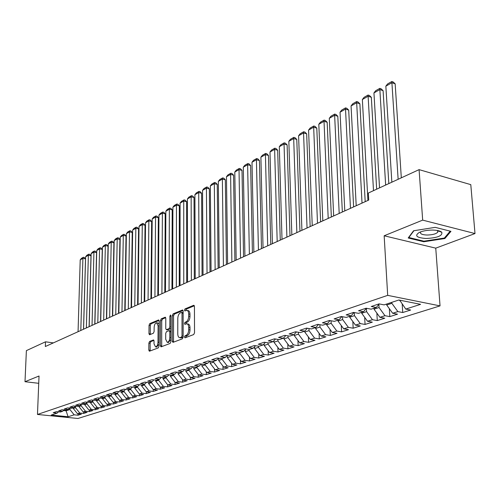 <?xml version="1.0" encoding="UTF-8"?>
<svg xmlns="http://www.w3.org/2000/svg" width="500" height="500" viewBox="0 0 500 500"><rect width="100%" height="100%" fill="white"/><g stroke="black" fill="none" stroke-linecap="round" stroke-linejoin="round"><path stroke-width="0.75" d="M184.45 337.019L185.019 337.825L193.706 334.55L194.525 332.762L194.438 306.431L193.612 305.325L184.994 308.919L184.438 310.156L184.869 310.95L186.706 310.344C187.938 310.519 188.6 311.744 188.694 314.019L188.694 316.188C188.544 319.062 187.681 320.95 186.112 321.856L185.006 322.3L184.444 323.531L184.881 324.35L186.694 323.775C187.95 323.956 188.625 325.2 188.719 327.512L188.719 329.7C188.569 332.594 187.7 334.481 186.125 335.363L185.019 335.788L184.45 337.019M187.062 323.831L187.981 323.981C189.231 324.162 189.906 325.406 190 327.719L190.006 329.906C189.856 332.794 188.988 334.681 187.413 335.562L186.3 335.981L185.769 337.544M194.331 305.781L186.269 309.131L185.731 310.625M187.094 310.413L187.981 310.562C189.219 310.738 189.881 311.962 189.975 314.231L189.975 316.4C189.825 319.275 188.962 321.163 187.394 322.062L186.287 322.506L185.75 324.031M149.613 341.425L148.875 343.094L148.806 350.087L149.375 351.231L158.244 347.912L159.006 346.225L159.175 321.075L158.606 319.962L149.781 323.606L149.044 325.275L148.963 333.644L149.519 334.762L153.369 333.25L154.113 331.569L154.15 327.388C154.362 324.675 155.175 323.144 156.594 322.794L158.1 325.769L157.988 342.306C157.775 345.019 156.969 346.55 155.556 346.894L154.012 343.837L154.037 341.081L153.469 339.95L149.613 341.425L150.856 341.606L150.119 343.275L150.156 350.962M45.338 346.525L368.725 200.069L368.338 193.031L419.087 169.638L422.675 220.125L384.156 235.775L387.688 295.363L37.475 414.456L39.031 376.012L25 381.712L26.381 350.631L45.525 341.806L45.338 346.525M172.231 341.213L173.006 342.35L182.344 338.831L183.144 337.075L183.137 311.125L182.531 309.988L173.081 313.888L172.306 315.625L172.231 341.213L173.5 341.4L173.619 342.119M170.087 343.45L161.062 346.85L160.319 345.725L160.481 320.531L161.238 318.831L165.212 317.206L165.794 318.325L165.744 328.569L166.331 329.706L169.062 328.65L169.838 326.931L169.875 316.206L170.544 314.975L170.956 315.763L170.869 341.731L170.087 343.45M387.688 295.363L440.037 305.887L77.944 418.481L37.475 414.456M402.2 304.137L402.731 312.531L410.644 310.025L405.75 309.075L420.588 304.344L398.844 300.006L384.131 304.875L379.062 303.888L371.25 306.5L376.306 307.469L371.156 309.169L366.112 308.212L358.519 310.75L363.544 311.688L358.544 313.344L353.531 312.413L346.15 314.881L351.144 315.794L346.275 317.406L341.294 316.5L334.113 318.9L339.075 319.788L334.344 321.356L329.387 320.475L322.4 322.812L327.337 323.675L322.725 325.2L317.806 324.344L311 326.619L315.906 327.463L311.419 328.944L306.525 328.113L299.9 330.325L304.775 331.144L300.406 332.587L295.544 331.781L289.094 333.931L293.938 334.731L289.675 336.144L284.844 335.35L278.556 337.45L283.369 338.231L279.219 339.6L274.419 338.831L268.288 340.881L273.069 341.637L269.025 342.975L264.256 342.225L258.281 344.225L263.031 344.963L259.081 346.269L254.344 345.538L248.512 347.481L253.238 348.206L249.387 349.481L244.675 348.762L238.988 350.662L243.681 351.369L239.919 352.612L235.244 351.912L229.694 353.769L234.35 354.456L230.681 355.669L226.038 354.988L220.619 356.8L225.244 357.469L221.663 358.656L217.05 357.994L211.756 359.756L216.356 360.412L212.856 361.569L208.269 360.925L203.1 362.65L207.669 363.288L204.25 364.419L199.694 363.787L194.644 365.475L199.181 366.094L195.844 367.2L191.312 366.587L186.375 368.231L190.888 368.844L187.619 369.925L183.125 369.319L178.3 370.931L182.775 371.525L179.587 372.581L175.119 371.994L170.4 373.569L174.85 374.15L171.725 375.181L167.288 374.606L162.669 376.15L167.094 376.719L164.037 377.731L159.625 377.163L155.113 378.675L159.506 379.231L156.519 380.219L152.137 379.669L147.719 381.144L152.081 381.688L149.156 382.656L144.8 382.119L140.475 383.562L144.812 384.094L141.95 385.037L137.625 384.513L133.394 385.925L137.7 386.45L134.894 387.375L130.6 386.856L126.45 388.244L130.731 388.756L127.987 389.663L123.719 389.156L119.656 390.513L123.906 391.012L121.219 391.9L116.975 391.406L113 392.738L117.225 393.225L114.588 394.1L110.375 393.612L106.475 394.913L110.669 395.394L108.088 396.25L103.9 395.775L100.081 397.05L104.25 397.519L101.719 398.356L97.562 397.894L93.819 399.144L97.956 399.6L95.475 400.425L91.344 399.969L87.675 401.194L91.788 401.644L89.356 402.45L85.25 402L81.65 403.206L85.738 403.644L83.35 404.438L79.275 404L75.744 405.175L79.806 405.613L77.463 406.388L73.406 405.956L69.944 407.113L73.981 407.537L71.688 408.3L67.656 407.875L64.256 409.012L68.269 409.431L66.019 410.175L62.013 409.762L58.681 410.875L62.663 411.281L60.45 412.019L56.475 411.613L53.2 412.706L57.162 413.106L58.506 411.819M402.731 312.531L397.85 311.594L392.656 313.25L386.706 305.019L386.65 304.044M389.35 308.681L389.825 316.613L397.525 314.175L392.656 313.25M389.825 316.613L384.969 315.7L379.919 317.312L374.031 309.2L373.981 308.238M376.856 313.087L377.275 320.581L384.762 318.212L379.919 317.312M377.275 320.581L372.444 319.7L367.531 321.262L361.706 313.263L361.656 312.319M364.688 317.362L365.056 324.444L372.344 322.137L367.531 321.262M365.056 324.444L360.256 323.587L355.469 325.112L349.706 317.225L349.663 316.288M352.837 321.506L353.162 328.206L360.262 325.962L355.469 325.112M353.162 328.206L348.387 327.369L343.731 328.856L338.025 321.075L337.981 320.15M341.294 325.531L341.581 331.869L348.494 329.681L343.731 328.856M341.581 331.869L336.838 331.056L332.3 332.5L326.65 324.831L326.613 323.919M330.044 329.444L330.3 335.438L337.031 333.306L332.3 332.5M330.3 335.438L325.581 334.644L321.156 336.056L315.569 328.488L315.531 327.581M319.081 333.244L319.3 338.913L325.869 336.838L321.156 336.056M319.3 338.913L314.613 338.144L310.3 339.513L304.762 332.05L304.731 331.156M308.394 336.938L308.581 342.306L314.981 340.281L310.3 339.513M308.581 342.306L303.919 341.55L299.719 342.894L294.237 335.525L294.2 334.438M297.962 340.531L298.131 345.613L304.369 343.638L299.719 342.894M298.131 345.613L293.494 344.875L289.4 346.181L283.969 338.913L283.931 337.612M287.787 344.031L287.938 348.837L294.025 346.912L289.4 346.181M287.938 348.837L283.325 348.119L279.331 349.394L273.95 342.219L273.913 340.719M277.863 347.438L277.987 351.981L283.925 350.1L279.331 349.394M277.987 351.981L273.406 351.281L269.506 352.525L264.181 345.444L264.137 343.756M268.169 350.75L268.275 355.05L274.075 353.219L269.506 352.525M268.275 355.05L263.725 354.369L259.913 355.588L254.638 348.587L254.6 346.731M258.706 353.981L258.794 358.05L264.456 356.262L259.913 355.588M258.794 358.05L254.269 357.388L250.55 358.569L245.325 351.662L245.287 349.637M249.462 357.131L249.531 360.981L255.062 359.231L250.55 358.569M249.531 360.981L245.037 360.331L241.406 361.488L236.231 354.663L236.194 352.488M240.425 360.2L240.487 363.837L245.888 362.131L241.406 361.488M240.487 363.837L236.019 363.206L232.469 364.338L227.344 357.594L227.312 355.281M231.6 363.194L231.65 366.637L236.925 364.969L232.469 364.338M231.65 366.637L227.206 366.012L223.738 367.119L218.663 360.456L218.637 358.219M222.975 366.112L223.012 369.369L228.169 367.738L223.738 367.119M223.012 369.369L218.594 368.762L215.206 369.844L210.175 363.263L210.156 361.188M214.537 368.963L214.562 372.038L219.606 370.444L215.206 369.844M214.562 372.038L210.175 371.444L206.863 372.506L201.875 366L201.863 364.087M206.281 371.75L206.306 374.65L211.238 373.088L206.863 372.506M206.306 374.65L201.944 374.075L198.706 375.106L193.762 368.675L193.756 366.919M198.212 374.469L198.225 377.206L203.05 375.681L198.706 375.106M198.225 377.206L193.894 376.637L190.725 377.65L185.825 371.294L185.819 369.681M190.312 377.125L190.319 379.706L195.044 378.212L190.725 377.65M190.319 379.706L186.019 379.15L182.913 380.144L178.056 373.856L178.056 372.381M182.587 379.719L182.587 382.15L187.206 380.688L182.913 380.144M182.587 382.15L178.306 381.613L175.269 382.581L170.456 376.362L170.463 375.019M175.019 382.25L175.012 384.544L179.537 383.119L175.269 382.581M175.012 384.544L170.763 384.019L167.787 384.963L163.019 378.819L163.025 377.6M167.606 384.731L167.6 386.894L172.031 385.487L167.787 384.963M167.6 386.894L163.375 386.375L160.463 387.3L155.731 381.219L155.744 380.119M160.35 387.156L160.338 389.188L164.675 387.812L160.463 387.3M160.338 389.188L156.144 388.681L153.294 389.588L148.6 383.575L148.613 382.587M153.244 389.531L153.231 391.438L157.475 390.094L153.294 389.588M153.231 391.438L149.056 390.938L146.263 391.831L141.613 385.881L141.625 385M146.281 391.831L146.263 393.638L150.425 392.325L146.263 391.831M146.263 393.638L142.119 393.15L139.381 394.025L134.769 388.137L134.781 387.362M139.456 394.031L139.438 395.8L143.512 394.506L139.381 394.025M139.438 395.8L135.319 395.319L132.637 396.175L128.062 390.35L128.075 389.631M132.769 396.194L132.744 397.912L136.744 396.65L132.637 396.175M132.744 397.912L128.65 397.444L126.025 398.288L121.487 392.519L121.5 391.806M126.213 398.306L126.188 399.988L130.106 398.75L126.025 398.288M126.188 399.988L122.119 399.531L119.544 400.35L115.044 394.644L115.056 393.944M119.787 400.381L119.756 402.019L123.6 400.806L119.544 400.35M119.756 402.019L115.712 401.575L113.188 402.381L108.725 396.731L108.737 396.031M113.481 402.413L113.45 404.019L117.219 402.825L113.188 402.381M113.45 404.019L109.431 403.575L106.95 404.369L102.531 398.775L102.544 398.081M107.294 404.406L107.263 405.975L110.962 404.8L106.95 404.369M107.263 405.975L103.269 405.544L100.838 406.319L96.45 400.781L96.469 400.094M101.231 406.356L101.194 407.894L104.825 406.744L100.838 406.319M101.194 407.894L97.225 407.469L94.838 408.231L90.487 402.75L90.506 402.069M95.275 408.275L95.237 409.775L98.8 408.65L94.838 408.231M95.237 409.775L91.294 409.363L88.956 410.106L84.637 404.675L84.656 404.006M89.431 410.156L89.394 411.625L92.888 410.519L88.956 410.106M89.394 411.625L85.475 411.219L83.175 411.95L78.894 406.575L78.913 405.906M83.7 412L83.663 413.438L87.088 412.35L83.175 411.95M83.663 413.438L79.763 413.038L77.506 413.756L73.256 408.431L73.275 407.769M78.069 413.812L78.025 415.219L81.394 414.156L77.506 413.756M78.025 415.219L74.156 414.825L68.106 416.756L51.225 415.069L57.162 413.106M62.663 411.281L64.031 409.969M66.106 410.144L66.081 410.8L69.925 409.531L69.969 408.119M74.156 414.825L69.925 409.531M68.106 416.756L66.081 410.8L63.45 410.525M68.269 409.431L69.662 408.088M73.256 408.431L75.5 407.694L75.544 406.181M79.763 413.038L75.5 407.694M73.981 407.537L75.4 406.169M78.894 406.575L81.175 405.819L81.225 404.231M85.475 411.219L81.175 405.819M79.806 405.613L81.244 404.212M84.637 404.675L86.962 403.913L87.006 402.413M91.294 409.363L86.962 403.913M85.738 403.644L87.206 402.212M90.487 402.75L92.856 401.962L92.894 400.562M97.225 407.469L92.856 401.962M91.788 401.644L93.287 400.181M96.45 400.781L98.869 399.981L98.9 398.681M103.269 405.544L98.869 399.981M97.956 399.6L99.481 398.106M102.531 398.775L104.994 397.962L105.019 396.763M109.431 403.575L104.994 397.962M104.25 397.519L105.806 395.988M108.725 396.731L111.237 395.9L111.263 394.812M115.712 401.575L111.237 395.9M110.669 395.394L112.256 393.831M115.044 394.644L117.606 393.8L117.625 392.825M122.119 399.531L117.606 393.8M117.225 393.225L118.837 391.625M121.487 392.519L124.1 391.656L124.119 390.806M128.65 397.444L124.1 391.656M123.906 391.012L125.55 389.375M128.062 390.35L130.731 389.469L130.738 388.744M135.319 395.319L130.731 389.469M130.731 388.756L132.406 387.075M134.769 388.137L137.494 387.238L137.5 386.512M142.119 393.15L137.494 387.238M137.7 386.45L139.406 384.731M141.613 385.881L144.394 384.963L144.4 384.231M149.056 390.938L144.394 384.963M144.812 384.094L146.556 382.331M148.6 383.575L151.438 382.638L151.444 381.9M156.144 388.681L151.438 382.638M152.081 381.688L153.863 379.888M155.731 381.219L158.631 380.262L158.631 379.519M163.375 386.375L158.631 380.262M159.506 379.231L161.325 377.381M163.019 378.819L165.975 377.844L165.975 377.088M170.763 384.019L165.975 377.844M167.094 376.719L168.95 374.825M170.456 376.362L173.475 375.369L173.481 374.606M178.306 381.613L173.475 375.369M174.85 374.15L176.744 372.206M178.056 373.856L181.144 372.837L181.144 372.069M186.019 379.15L181.144 372.837M182.775 371.525L184.713 369.531M185.825 371.294L188.975 370.25L188.975 369.475M193.894 376.637L188.975 370.25M190.888 368.844L192.862 366.794M193.762 368.675L196.981 367.612L196.981 366.825M201.944 374.075L196.981 367.612M199.181 366.094L201.2 363.994M201.875 366L205.169 364.913L205.169 364.113M210.175 371.444L205.169 364.913M207.669 363.288L209.731 361.131M210.175 363.263L213.544 362.15L213.538 361.344M218.594 368.762L213.544 362.15M216.356 360.412L218.463 358.194M218.663 360.456L222.106 359.319L222.1 358.512M227.206 366.012L222.106 359.319M225.244 357.469L227.4 355.188M227.344 357.594L230.875 356.431L230.863 355.613M236.019 363.206L230.875 356.431M234.35 354.456L236.55 352.113M236.231 354.663L239.844 353.469L239.825 352.6M245.037 360.331L239.844 353.469M243.681 351.369L245.931 348.956M245.325 351.662L249.025 350.444L249.006 349.419M254.269 357.388L249.025 350.444M253.238 348.206L255.538 345.719M254.638 348.587L258.425 347.337L258.4 346.163M263.725 354.369L258.425 347.337M263.031 344.963L265.381 342.406M264.181 345.444L268.062 344.162L268.025 342.819M273.406 351.281L268.062 344.162M273.069 341.637L275.481 339.006M273.95 342.219L277.931 340.906L277.887 339.387M283.325 348.119L277.931 340.906M283.369 338.231L285.837 335.513M283.969 338.913L288.044 337.569L287.994 335.869M293.494 344.875L288.044 337.569M293.938 334.731L296.456 331.931M294.237 335.525L298.419 334.144L298.35 332.25M303.919 341.55L298.419 334.144M304.775 331.144L307.362 328.256M304.762 332.05L309.05 330.637L308.975 328.531M314.613 338.144L309.05 330.637M315.906 327.463L318.55 324.475M315.569 328.488L319.962 327.038L319.875 324.706M325.581 334.644L319.962 327.038M327.337 323.675L330.044 320.594M326.65 324.831L331.163 323.344L331.056 320.775M336.838 331.056L331.163 323.344M339.075 319.788L341.85 316.606M338.025 321.075L342.656 319.55L342.531 316.725M348.387 327.369L342.656 319.55M351.144 315.794L353.988 312.5M349.706 317.225L354.469 315.65L354.312 312.562M360.256 323.587L354.469 315.65M363.544 311.688L366.463 308.281M361.706 313.263L366.594 311.65L366.419 308.331M372.444 319.7L366.594 311.65M376.306 307.469L379.294 303.938M374.031 309.2L379.062 307.538L378.881 304.419M384.969 315.7L379.062 307.538M386.706 305.019L391.875 303.312L391.819 302.331M397.85 311.594L391.875 303.312M53.35 342.894L45.525 341.806M25 381.712L38.737 383.306M384.156 235.775L435.75 248.15L475 233.556L422.675 220.125M475 233.556L470.788 184.638L419.087 169.638M435.75 248.15L440.037 305.887M405.75 309.075L399.706 300.175M399.738 300.719L400.744 300.381M423.775 241.756L444.869 238.531L450.95 231.344L435.225 227.35L413.575 230.775L408.206 237.987L423.775 241.756L423.731 241.137M183.044 310.475L174.344 314.1L173.562 315.831L173.5 341.4M181.462 337.137L182.019 335.906L182.025 313.156L181.6 312.362L180.319 312.863C178.787 313.775 177.944 315.644 177.794 318.463L177.769 333.931C177.856 336.238 178.519 337.488 179.762 337.675L181.462 337.137L182.744 337.331L183.144 336.869M183.137 312.738L182.738 312.6M180.7 337.819L181.581 337.769L180.306 337.575M182.744 337.331L181.581 337.769M165.7 317.694L162.488 319.031L161.731 320.731L161.688 346.619M167.488 329.888L170.325 328.85L170.912 328.125M165.688 339.269L167.294 342.362C168.75 342.013 169.587 340.45 169.8 337.681L169.819 331.75L169.056 330.637L166.488 331.65L165.719 333.363L165.688 339.269M168.294 342.506L170.875 339.525M170.9 331.094L169.325 330.619M153.938 340.406L150.856 341.606M156.569 347.038L159.019 344.25M159.15 324.394L157.838 322.987L156.856 322.831M159.088 320.444L151.019 323.8L150.281 325.469L150.294 334.481M439.963 231.594L440.662 231.488M444.794 237.544L444.869 238.531M401.312 177.831L395.163 83.831L391.912 82.719L398.137 179.294M391.85 182.194L385.844 86.169L387.594 83.931L391.838 81.519L393.137 81.962L395.163 83.831M391.838 81.519L391.912 82.719L385.844 86.169M388.819 183.588L383.094 90.656L379.856 89.569L385.65 185.05M379.531 187.875L373.95 92.925L375.681 90.719L379.812 88.369L381.106 88.8L383.094 90.656M379.812 88.369L379.856 89.569L373.95 92.925M376.656 189.2L371.331 97.3L368.119 96.244L373.494 190.656M367.919 200.438L362.356 99.519L364.069 97.338L368.1 95.037L369.387 95.463L371.331 97.3M368.1 95.037L368.119 96.244L362.356 99.519M426.062 238.487C437.362 237.919 442.612 235.856 441.8 232.281C440.344 230.938 437.325 230.2 432.738 230.075C427.356 230.081 422.863 230.869 419.275 232.444C414.312 235.75 416.575 237.763 426.062 238.487M420.894 231.788L420.556 232.206C420.031 233.869 422.163 234.812 426.938 235.031C432.512 234.913 436.156 233.931 437.875 232.081L437.4 230.494M450.188 231.15L444.369 238.05L423.919 241.181L408.837 237.525L413.9 230.725M408.812 237.175L408.837 237.525M365.188 201.675L359.875 103.775L356.675 102.75L362.025 203.106M356.206 205.738L351.062 105.938L352.756 103.781L356.681 101.544L357.962 101.956L359.875 103.775M356.681 101.544L356.675 102.75L351.062 105.938M353.612 206.912L348.7 110.094L345.519 109.087L350.462 208.344M344.787 210.912L340.044 112.2L341.719 110.069L345.55 107.888L346.819 108.287L348.7 110.094M345.55 107.888L345.519 109.087L340.044 112.2M342.337 212.019L337.8 116.25L334.637 115.275L339.194 213.444M333.663 215.95L329.3 118.306L330.956 116.2L334.694 114.075L335.956 114.469L337.8 116.25M334.694 114.075L334.637 115.275L329.3 118.306M331.344 217L327.169 122.256L324.025 121.306L328.206 218.419M322.819 220.863L318.812 124.269L320.456 122.188L324.1 120.106L325.356 120.494L327.169 122.256M324.1 120.106L324.025 121.306L318.812 124.269M320.619 221.856L316.794 128.125L313.669 127.194L317.494 223.269M312.238 225.65L308.581 130.081L310.206 128.025L313.762 126L315.012 126.369L316.794 128.125M313.762 126L313.669 127.194L308.581 130.081M310.163 226.594L306.669 133.85L303.556 132.938L307.044 228M301.919 230.325L298.594 135.762L300.2 133.725L303.675 131.744L304.919 132.113L306.669 133.85M303.675 131.744L303.556 132.938L298.594 135.762M299.956 231.213L296.781 139.438L293.688 138.55L296.85 232.619M291.844 234.887L288.837 141.306L290.425 139.294L293.819 137.363L295.056 137.713L296.781 139.438M293.819 137.363L293.688 138.55L288.837 141.306M289.994 235.725L287.119 144.894L284.044 144.031L286.9 237.125M282.013 239.338L279.306 146.719L280.881 144.731L284.194 142.844L285.425 143.188L287.119 144.894M284.194 142.844L284.044 144.031L279.306 146.719M280.262 240.131L277.681 150.231L274.625 149.381L277.188 241.525M272.413 243.688L269.994 152.012L271.556 150.044L274.794 148.2L276.019 148.537L277.681 150.231M274.794 148.2L274.625 149.381L269.994 152.012M270.769 244.431L268.463 155.444L265.419 154.613L267.7 245.825M263.038 247.931L260.894 157.188L262.438 155.238L265.606 153.431L266.819 153.763L268.463 155.444M265.606 153.431L265.419 154.613L260.894 157.188M261.488 248.637L259.45 160.538L256.425 159.725L258.431 250.019M253.875 252.081L252 162.244L253.525 160.312L256.625 158.55L257.831 158.875L259.45 160.538M256.625 158.55L256.425 159.725L252 162.244M252.419 252.744L250.631 165.519L247.625 164.725L249.375 254.119M244.925 256.137L243.3 167.188L244.812 165.281L247.844 163.556L249.044 163.869L250.631 165.519M247.844 163.556L247.625 164.725L243.3 167.188M243.556 256.756L242.013 170.387L239.025 169.619L240.525 258.131M236.175 260.1L234.794 172.019L236.294 170.138L239.256 168.45L240.45 168.756L242.013 170.387M239.256 168.45L239.025 169.619L234.794 172.019M234.887 260.681L233.581 175.156L230.606 174.4L231.869 262.05M227.619 263.975L226.469 176.75L227.956 174.887L230.85 173.238L232.037 173.538L233.581 175.156M230.85 173.238L230.606 174.4L226.469 176.75M226.412 264.519L225.331 179.819L222.375 179.081L223.412 265.881M219.25 267.762L218.325 181.381L219.794 179.531L222.631 177.919L223.812 178.212L225.331 179.819M222.631 177.919L222.375 179.081L218.325 181.381M218.125 268.275L217.256 184.381L214.319 183.663L215.131 269.625M211.062 271.469L210.35 185.912L211.806 184.081L214.587 182.5L215.756 182.794L217.256 184.381M214.587 182.5L214.319 183.663L210.35 185.912M210.012 271.944L209.35 188.85L206.431 188.144L207.037 273.294M203.05 275.1L202.544 190.35L203.988 188.538L206.706 186.988L207.875 187.275L209.35 188.85M206.706 186.988L206.431 188.144L202.544 190.35M202.075 275.544L201.606 193.225L198.706 192.531L199.112 276.881M195.212 278.65L194.906 194.694L196.331 192.9L198.994 191.381L200.156 191.663L201.606 193.225M198.994 191.381L198.706 192.531L194.906 194.694M194.306 279.062L194.025 197.512L191.144 196.831L191.356 280.394M187.537 282.125L187.419 198.95L188.837 197.175L191.444 195.688L192.594 195.956L194.025 197.512M191.444 195.688L191.144 196.831L187.419 198.95M186.7 282.506L186.6 201.706L183.731 201.044L183.762 283.831M180.025 285.525L180.087 203.119L181.488 201.356L184.044 199.9L185.188 200.169L186.6 201.706M184.044 199.9L183.731 201.044L180.087 203.119M179.25 285.881L179.325 205.819L176.475 205.169L176.325 287.2M172.669 288.856L172.9 207.2L174.294 205.456L176.794 204.031L177.931 204.294L179.325 205.819M176.794 204.031L176.475 205.169L172.9 207.2M171.95 289.181L172.194 209.85L169.363 209.213L169.044 290.5M165.456 292.125L165.856 211.206L167.237 209.475L169.688 208.081L170.825 208.337L172.194 209.85M169.688 208.081L169.363 209.213L165.856 211.206M164.8 292.419L165.206 213.8L162.387 213.175L161.906 293.731M158.394 295.325L158.956 215.125L160.319 213.419L162.725 212.05L163.85 212.3L165.206 213.8M162.725 212.05L162.387 213.175L158.956 215.125M157.8 295.594L158.356 217.675L155.556 217.062L154.919 296.9M151.475 298.456L152.188 218.975L153.544 217.281L155.9 215.938L157.019 216.181L158.356 217.675M155.9 215.938L155.556 217.062L152.188 218.975M150.931 298.7L151.637 221.469L148.85 220.869L148.062 300M144.688 301.531L145.55 222.744L146.894 221.069L149.206 219.75L150.319 219.994L151.637 221.469M149.206 219.75L148.85 220.869L145.55 222.744M144.2 301.75L145.044 225.194L142.281 224.606L141.35 303.044M138.038 304.544L139.037 226.444L140.369 224.781L142.637 223.494L143.744 223.725L145.044 225.194M142.637 223.494L142.281 224.606L139.037 226.444M137.6 304.738L138.581 228.85L135.831 228.269L134.762 306.025M131.519 307.494L132.656 230.075L133.975 228.425L136.2 227.162L137.3 227.394L138.581 228.85M136.2 227.162L135.831 228.269L132.656 230.075M131.125 307.669L132.238 232.431L129.506 231.863L128.3 308.95M125.119 310.394L126.388 233.637L127.7 232.006L129.881 230.763L130.975 230.987L132.238 232.431M129.881 230.763L129.506 231.863L126.388 233.637M124.781 310.544L126.019 235.95L123.3 235.394L121.969 311.819M118.844 313.231L120.237 237.131L121.538 235.512L123.681 234.294L124.769 234.519L126.019 235.95M123.681 234.294L123.3 235.394L120.237 237.131M118.55 313.369L119.913 239.4L117.206 238.856L115.75 314.631M112.688 316.019L114.206 240.562L115.494 238.956L117.594 237.763L118.675 237.981L119.913 239.4M117.594 237.763L117.206 238.856L114.206 240.562M112.438 316.137L113.912 242.787L111.225 242.256L109.656 317.394M106.65 318.756L108.281 243.931L109.556 242.338L111.619 241.163L112.694 241.381L113.912 242.787M111.619 241.163L111.225 242.256L108.281 243.931M106.438 318.85L108.025 246.119L105.356 245.594L103.669 320.106M100.719 321.444L102.463 247.237L103.725 245.662L105.756 244.506L106.825 244.719L108.025 246.119M105.756 244.506L105.356 245.594L102.463 247.237M100.55 321.519L102.25 249.387L99.594 248.869L97.794 322.769M94.9 324.075L96.75 250.481L98.006 248.919L99.994 247.787L101.056 247.994L102.25 249.387M99.994 247.787L99.594 248.869L96.75 250.481M94.769 324.137L96.569 252.594L93.931 252.087L92.031 325.375M89.188 326.662L91.137 253.675L92.381 252.125L94.338 251.006L95.394 251.213L96.569 252.594M94.338 251.006L93.931 252.087L91.137 253.675M89.094 326.706L90.994 255.744L88.369 255.244L86.369 327.944M83.575 329.206L85.625 256.806L86.862 255.269L88.781 254.175L89.831 254.375L90.994 255.744M88.781 254.175L88.369 255.244L85.625 256.806M83.519 329.231L85.512 258.844L82.906 258.35L80.806 330.462M78.062 331.7L80.213 259.881L81.438 258.363L83.325 257.281L84.369 257.481L85.512 258.844M83.325 257.281L82.906 258.35L80.213 259.881M187.413 335.562L186.125 335.363M190.006 329.906L188.719 329.7M190 327.719L188.719 327.512M186.287 322.506L185.006 322.3M187.394 322.062L186.112 321.856M189.975 316.4L188.694 316.188M189.975 314.231L188.694 314.019M186.269 309.131L184.994 308.919M194.106 305.413L193.612 305.325M186.3 335.981L185.019 335.788M173.562 315.831L172.306 315.625M174.344 314.1L173.081 313.888M182.812 310.106L182.344 310.025M183.144 336.081L182.019 335.906M183.137 313.344L182.025 313.156M161.581 345.906L160.319 345.725M161.731 320.731L160.481 320.531M162.488 319.031L161.238 318.831M165.469 317.312L165.037 317.244M167.756 329.875L166.5 329.675M170.325 328.85L169.062 328.65M170.919 327.1L169.838 326.931M170.95 316.381L169.875 316.206M170.881 337.85L169.8 337.681M170.9 331.919L169.819 331.75M153.7 340.037L153.312 339.981M159.031 342.456L157.988 342.306M159.144 325.931L158.1 325.769M150.206 333.837L148.963 333.644M150.281 325.469L149.044 325.275M151.019 323.8L149.781 323.606M158.856 320.062L158.438 319.994M150.056 350.262L148.806 350.087M150.119 343.275L148.875 343.094M182.869 312.575L181.681 312.375M181.038 337.869L179.762 337.675M167.587 329.906L166.331 329.706M168.556 342.55L167.294 342.362M156.812 347.075L155.556 346.894M437.7 230.756L441.8 232.281M437.788 230.844L437.875 232.081"/></g></svg>
